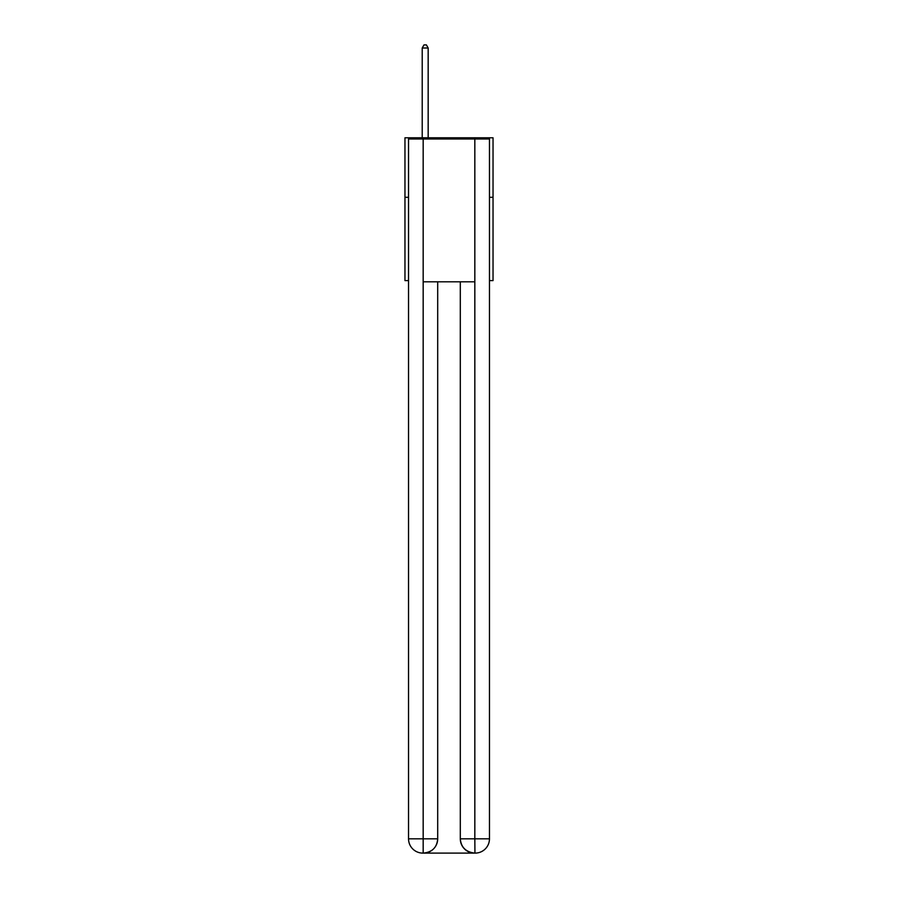 <?xml version="1.0" encoding="UTF-8"?>
<svg xmlns="http://www.w3.org/2000/svg" width="898" height="898" viewBox="0 0 898 898"><rect width="100%" height="100%" fill="white"/><g stroke="black" fill="none" stroke-linecap="round" stroke-linejoin="round"><path stroke-width="1.35" d="M408.534 197.291L404.964 197.291L404.964 137.787L493.036 137.787L493.036 280.614L489.466 280.614M404.964 197.291L404.964 280.614L408.534 280.614M493.036 197.291L489.466 197.291M422.812 853.1A14.278 14.278 0 0 1 408.534 838.822L437.696 838.822L437.696 281.804L437.696 838.822A14.278 14.278 0 0 1 423.407 853.1L422.812 853.1A14.278 14.278 0 0 1 408.534 838.822L408.534 138.977L423.171 138.977L423.171 281.804L474.829 281.804L474.829 138.977L423.171 138.977M474.829 138.977L489.466 138.977L489.466 838.822A14.278 14.278 0 0 1 475.188 853.1L474.593 853.1A14.278 14.278 0 0 1 460.304 838.822L460.304 281.804L460.304 838.822C461.033 847.241 465.793 852 474.593 853.1L423.407 853.1C432.241 852.18 437 847.42 437.696 838.822M460.304 838.822L474.829 838.822L474.941 853.1M423.171 281.804L423.171 853.1M428.166 137.787L428.166 47.998L422.217 47.998L422.217 137.787M422.217 47.998L424.002 44.9L426.382 44.9L428.166 47.998M474.829 281.804L474.829 838.822L489.466 838.822"/></g></svg>
